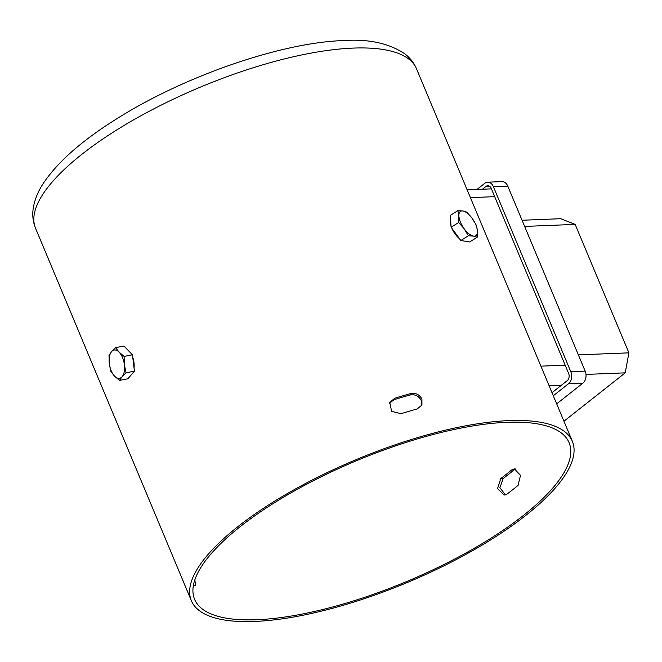 <?xml version="1.0" encoding="UTF-8"?>
<svg xmlns="http://www.w3.org/2000/svg" width="662" height="662" viewBox="0 0 662 662"><rect width="100%" height="100%" fill="white"/><g stroke="black" fill="none" stroke-linecap="round" stroke-linejoin="round"><path stroke-width="0.99" d="M389.471 403.224L393.989 399.699A202.969 65.406 -22.7 0 1 410.092 394.982C415.115 394.13 418.839 395.992 421.264 400.568L421.57 405.74M421.917 399.12L421.942 405.045L417.192 408.959A206.494 66.548 157.3 0 0 401.089 413.676L391.623 411.367L389.761 402.479L394.643 398.267A206.494 66.548 -22.7 0 1 410.746 393.542C415.769 392.69 419.493 394.544 421.917 399.12M507.216 493.951A202.969 65.406 157.3 0 0 518.081 485.37L520.522 475.341L514.357 468.853L511.635 469.954A202.969 65.406 -22.7 0 1 500.77 478.543L497.559 488.597L504.187 495.068L507.216 493.951M256.848 619.731A202.969 65.406 157.3 0 0 470.922 550.188A202.969 65.406 157.3 0 0 569.097 442.696A202.969 65.406 157.3 0 0 506.852 422.306A202.969 65.406 157.3 0 0 292.778 491.841A202.969 65.406 157.3 0 0 194.611 599.342A202.969 65.406 157.3 0 0 256.848 619.731M509.028 420.593A206.494 66.548 157.3 0 0 291.23 491.336A206.494 66.548 157.3 0 0 191.351 600.707A206.494 66.548 157.3 0 0 254.68 621.444A206.494 66.548 157.3 0 0 472.478 550.701A206.494 66.548 157.3 0 0 572.357 441.331A206.494 66.548 157.3 0 0 509.028 420.593M515.599 468.994L514.101 469.854A206.494 66.548 -22.7 0 1 503.236 478.444L499.901 487.695L505.42 494.87M193.527 584.703A202.969 65.406 157.3 0 0 194.802 585.498L195.604 585.647L194.851 579.838M450.599 219.809L450.458 221.141A13.058 5.66 57.9 0 0 451.021 225.8M451.931 228.349A13.058 5.66 57.9 0 0 459.428 238.643M477.228 237.219L469.656 241.978L460.802 240.521L468.373 235.763L473.421 236.102L477.228 237.219L477.434 230.914L476.4 225.386L472.18 218.352L466.718 212.097L462.912 210.979L457.864 210.64L458.898 216.168L458.7 222.473L464.153 228.738L468.373 235.763M460.802 240.521L451.12 227.232L458.7 222.473M451.12 227.232L450.292 215.398L457.864 210.64M472.18 218.352A14.382 6.239 57.9 0 0 462.912 210.979A14.382 6.239 57.9 0 0 458.898 216.168A14.382 6.239 57.9 0 0 464.153 228.738A14.382 6.239 57.9 0 0 473.421 236.102A14.382 6.239 57.9 0 0 477.434 230.914A14.382 6.239 57.9 0 0 472.18 218.352M115.552 347.658L123.918 346.036L132.45 354.782L133.194 360.939L134.427 371.159L127.882 378.78L119.508 380.402L122.098 376.728L126.061 372.78L124.39 364.729L124.084 356.413L119.135 352.167L115.552 347.658L111.588 351.605L108.998 355.279L109.304 363.595L110.976 371.655L114.559 376.157L119.508 380.402M134.03 367.849A13.058 6.686 -101 0 0 132.772 357.422M130.34 352.614A13.058 6.686 -101 0 0 129.057 351.108L128.13 350.206M134.427 371.159L126.061 372.78M132.45 354.782L124.084 356.413M119.135 352.167A14.382 7.365 -101 0 0 111.588 351.605A14.382 7.365 -101 0 0 109.304 363.595A14.382 7.365 -101 0 0 114.559 376.157A14.382 7.365 -101 0 0 122.098 376.728A14.382 7.365 -101 0 0 124.39 364.729A14.382 7.365 -101 0 0 119.135 352.167M476.996 189.44L484.758 183.308A8.821 6.314 -92.3 0 1 487.629 182.191A8.821 6.314 -92.3 0 1 493.413 186.717L570.785 371.68L585.158 371.109A8.821 6.314 87.7 0 1 582.949 383.108L556.676 403.853M582.949 383.108L568.575 383.679L553.291 395.752M568.575 383.679A8.821 6.314 -92.3 0 0 570.785 371.68M482.466 189.216L486.049 186.386L489.541 186.245M552 392.674L567.284 380.6A5.296 3.79 -92.3 0 0 568.617 373.401L491.245 188.438A5.296 3.79 -92.3 0 0 487.77 185.724A5.296 3.79 -92.3 0 0 486.049 186.386M487.629 182.191L502.003 181.62A8.821 6.314 87.7 0 1 507.787 186.146L585.158 371.109M563.941 421.231L625.218 372.847L585.986 374.411M522.061 220.256L560.739 218.708L575.17 224.401L524.635 226.421M578.365 354.873L628.9 352.846L575.17 224.401M625.218 372.847L628.9 352.846M353.21 48.094A206.494 66.548 157.3 0 0 135.412 118.846A206.494 66.548 157.3 0 0 35.533 228.216C33.075 222.109 32.264 215.804 33.1 209.283C34.416 199.974 38.148 190.855 44.296 181.918C58.885 160.849 83.106 139.765 116.967 118.655C184.16 76.221 281.226 42.476 343.57 40.556C368.668 38.835 389.099 43.278 404.863 53.887C410.051 57.851 413.94 62.84 416.539 68.84A206.494 66.548 157.3 0 0 353.21 48.094M503.236 478.444L500.77 478.543M514.101 469.854L511.635 469.954M394.643 398.267L393.989 399.699M410.746 393.542L410.092 394.982M507.787 186.146L493.413 186.717M494.679 196.655L470.409 197.632M540.904 366.152L565.174 365.176M561.492 385.176L549.071 385.673M191.351 600.707L35.533 228.216M572.357 441.331L416.539 68.84M491.419 188.86L467.149 189.829"/></g></svg>
